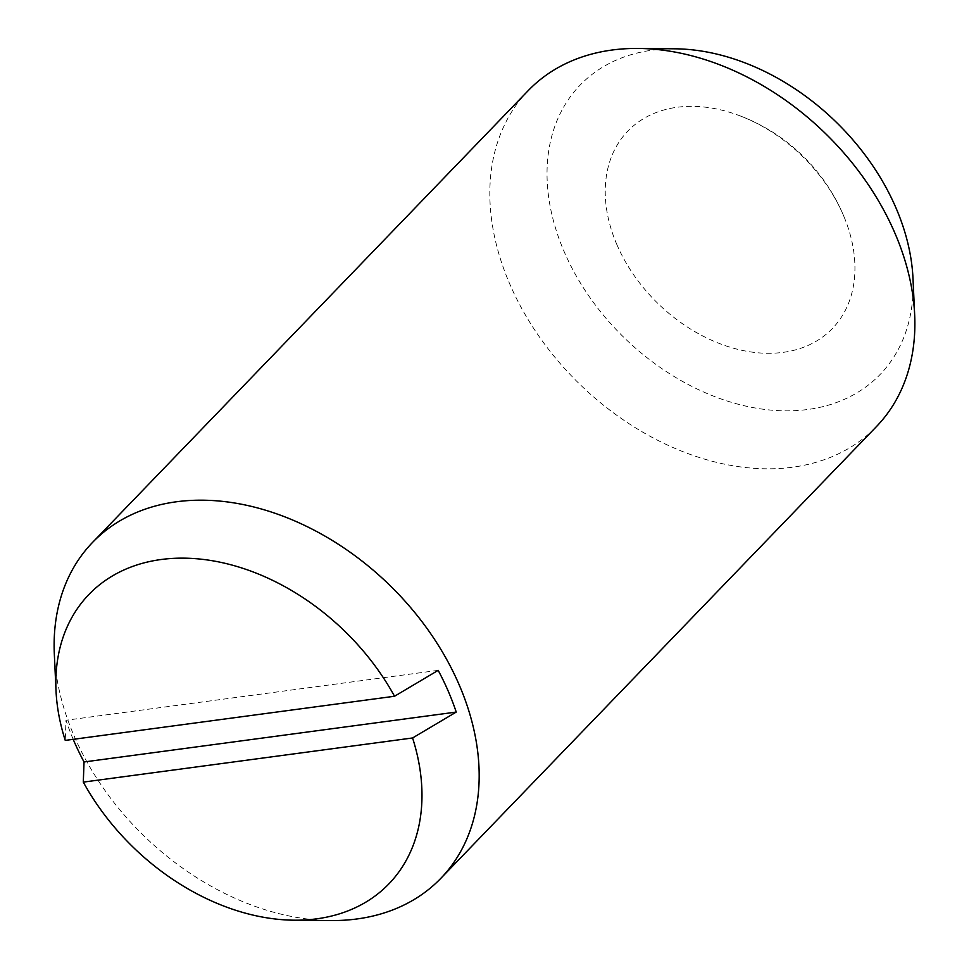 <?xml version="1.0" encoding="UTF-8"?>
<svg xmlns="http://www.w3.org/2000/svg" width="969" height="969" viewBox="0 0 969 969"><rect width="100%" height="100%" fill="white"/><g stroke="black" fill="none" stroke-linecap="round" stroke-linejoin="round"><path stroke-width="0.73" stroke-dasharray="4.84 3.63" d="M617.035 244.975A142.152 103.114 44 0 1 677.065 107.28A142.152 103.114 44 0 1 737.736 115.008A142.152 103.114 44 0 1 843.139 214.658A142.152 103.114 44 0 1 844.544 218.013A142.152 103.114 44 0 1 781.559 352.559A142.152 103.114 44 0 1 617.035 244.975M528.178 90.65A241.935 175.498 -136 0 0 509.924 284.389A241.935 175.498 -136 0 0 876.497 426.53M54.325 653.99A241.935 175.498 -136 0 0 74.238 736.21A241.935 175.498 -136 0 0 330.756 920.55M674.86 48.801A208.42 151.176 -136 0 0 564.333 252.049A208.42 151.176 -136 0 0 773.807 410.347A208.42 151.176 -136 0 0 912.992 278.43M73.196 739.335A235.237 170.629 44 0 1 65.989 720.258L65.25 740.401M438.182 670.354L65.989 720.258M844.556 218.037A182.887 182.887 0 0 0 737.736 115.008"/><path stroke-width="1.45" d="M394.528 696.251L438.182 670.354A235.237 170.629 44 0 1 448.199 691.079A235.237 170.629 44 0 1 456.229 712.07L412.576 737.966L83.298 782.116A208.42 151.176 -136 0 0 294.14 920.199L330.756 920.55A241.935 175.498 -136 0 0 440.822 878.35L876.497 426.53A241.935 175.498 -136 0 0 914.675 315.01A241.935 175.498 -136 0 0 894.762 232.79A241.935 175.498 -136 0 0 638.244 48.45A241.935 175.498 -136 0 0 528.178 90.65L92.503 542.47A241.935 175.498 -136 0 0 54.325 653.99L56.008 690.57A208.42 151.176 -136 0 0 65.25 740.401L394.528 696.251A208.42 151.176 -136 0 0 184.934 558.168A208.42 151.176 -136 0 0 56.008 690.57M440.822 878.35A241.935 175.498 -136 0 0 459.076 684.611A241.935 175.498 -136 0 0 92.503 542.47M914.675 315.01L912.992 278.43A208.42 151.176 -136 0 0 895.841 207.596A208.42 151.176 -136 0 0 674.86 48.801L638.244 48.45M456.229 712.07L84.037 761.973A235.237 170.629 44 0 1 74.019 741.249A235.237 170.629 44 0 1 73.196 739.335M83.298 782.116L84.037 761.973M294.14 920.199A208.42 151.176 -136 0 0 412.576 737.966"/></g></svg>
